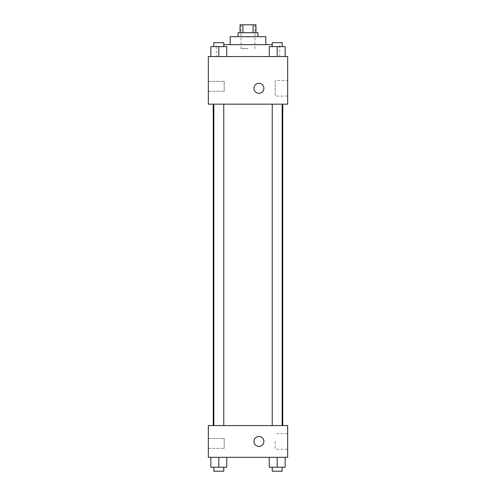<?xml version="1.0" encoding="UTF-8"?>
<svg xmlns="http://www.w3.org/2000/svg" width="496" height="496" viewBox="0 0 496 496"><rect width="100%" height="100%" fill="white"/><g stroke="black" fill="none" stroke-linecap="round" stroke-linejoin="round"><path stroke-width="0.37" stroke-dasharray="2.48 1.86" d="M248 48.608L241.056 48.608L248 48.608M248 24.8L241.056 24.8L248 24.8M253.09 32.736L253.09 24.8L255.936 24.8L255.936 32.736L242.91 32.736L255.936 32.736M253.09 24.8L240.064 24.8L240.064 32.736L242.91 32.736L240.064 32.736M257.92 32.736L238.08 32.736M238.08 36.704L257.92 36.704L238.08 36.704M242.91 32.736L242.91 24.8M265.856 36.704L230.144 36.704M230.144 44.64L265.856 44.64L230.144 44.64M272.242 44.64L223.758 44.64M216.256 56.544L279.744 56.544L216.256 56.544L216.256 44.64M287.68 56.544L208.32 56.544L208.32 104.16L287.68 104.16L287.68 56.544M210.862 56.544L226.734 56.544L210.862 56.544L226.734 56.544L210.862 56.544L218.798 56.544L218.798 46.624L210.862 46.624L223.758 46.624L210.862 46.624L210.862 56.544L218.798 56.544L210.862 56.544L210.862 46.624L210.862 56.544L226.734 56.544L218.798 56.544L218.798 46.624L226.734 46.624L213.838 46.624L226.734 46.624L226.734 56.544L226.734 46.624M269.266 56.544L285.138 56.544L269.266 56.544L285.138 56.544L269.266 56.544L277.202 56.544L277.202 46.624L269.266 46.624L282.162 46.624L269.266 46.624L269.266 56.544L277.202 56.544L269.266 56.544L269.266 46.624L269.266 56.544L285.138 56.544L277.202 56.544L277.202 46.624L285.138 46.624L272.242 46.624L285.138 46.624L285.138 56.544L285.138 46.624M263.872 88.288A4.96 4.96 0 0 0 256.432 83.991A4.96 4.96 0 0 0 256.432 92.585A4.96 4.96 0 0 0 263.872 88.288A4.96 4.96 0 0 1 256.432 92.585A4.96 4.96 0 0 1 256.432 83.991A4.96 4.96 0 0 1 263.872 88.288M287.68 80.488L287.68 96.088L287.68 80.488L275.144 80.488L275.144 96.088L275.144 80.488M253.952 88.288A4.96 4.96 0 0 0 261.392 92.585A4.96 4.96 0 0 0 261.392 83.991A4.96 4.96 0 0 0 253.952 88.288M208.32 91.264L208.32 81.344L208.32 91.264L208.32 81.344L208.32 91.264L224.192 91.264L224.192 81.344L224.192 91.264L224.192 81.344L224.192 91.264L208.32 91.264M277.202 104.16L282.162 104.16L277.202 104.16M218.798 104.16L213.838 104.16L218.798 104.16M248 104.16L213.243 104.16L248 104.16M248 425.568L213.243 425.568L248 425.568M277.202 425.568L272.242 425.568L277.202 425.568M218.798 425.568L213.838 425.568L218.798 425.568M287.68 425.568L208.32 425.568L208.32 457.312L287.68 457.312L287.68 425.568M208.32 443.424L208.32 438.464L208.32 443.424M285.138 467.232L285.138 457.312L285.138 467.232L277.202 467.232L285.138 467.232L277.202 467.232L277.202 457.312L285.138 457.312L269.266 457.312L285.138 457.312L269.266 457.312L285.138 457.312L269.266 457.312L285.138 457.312L277.202 457.312L277.202 467.232L269.266 467.232L269.266 457.312L269.266 467.232L282.162 467.232L269.266 467.232L269.266 457.312M226.734 467.232L226.734 457.312L226.734 467.232L218.798 467.232L226.734 467.232L218.798 467.232L218.798 457.312L226.734 457.312L210.862 457.312L226.734 457.312L210.862 457.312L226.734 457.312L210.862 457.312L226.734 457.312L218.798 457.312L218.798 467.232L210.862 467.232L210.862 457.312L210.862 467.232L223.758 467.232L210.862 467.232L210.862 457.312M208.32 448.384L224.192 448.384L224.192 438.464L224.192 448.384L224.192 438.464L224.192 448.384L208.32 448.384M287.68 441.44L287.68 433.64L287.68 441.44M258.912 436.48A4.96 4.96 0 0 0 254.615 443.92A4.96 4.96 0 0 0 263.209 443.92A4.96 4.96 0 0 0 258.912 436.48A4.96 4.96 0 0 1 263.209 443.92A4.96 4.96 0 0 1 254.615 443.92A4.96 4.96 0 0 1 258.912 436.48M275.144 441.44L275.144 449.24L275.144 441.44M258.912 446.4A4.96 4.96 0 0 0 263.209 438.96A4.96 4.96 0 0 0 254.615 438.96A4.96 4.96 0 0 0 258.912 446.4M272.242 467.232L272.242 471.2L282.162 471.2L272.242 471.2L282.162 471.2L282.162 467.232L272.242 467.232L282.162 467.232M277.202 467.232L277.202 457.312M213.838 467.232L213.838 471.2L223.758 471.2L213.838 471.2L223.758 471.2L223.758 467.232L213.838 467.232L223.758 467.232M218.798 467.232L218.798 457.312M272.242 46.624L272.242 42.656L282.162 42.656L272.242 42.656L282.162 42.656L282.162 46.624M277.202 56.544L277.202 46.624M213.838 46.624L213.838 42.656L223.758 42.656L213.838 42.656L223.758 42.656L223.758 46.624M218.798 56.544L218.798 46.624M241.056 24.8L241.056 48.608M254.944 24.8L254.944 48.608M279.744 56.544L279.744 44.64M287.68 96.088L275.144 96.088M208.32 81.344L224.192 81.344L208.32 81.344M223.758 425.568L223.758 104.16M213.838 425.568L213.838 104.16M282.162 425.568L282.162 104.16M272.242 425.568L272.242 104.16M208.32 438.464L224.192 438.464L208.32 438.464M287.68 433.64L275.144 433.64M287.68 449.24L275.144 449.24"/><path stroke-width="0.74" d="M242.91 32.736L242.91 24.8L240.064 24.8L240.064 32.736M242.91 24.8L255.936 24.8L255.936 32.736M253.09 32.736L253.09 24.8M238.08 36.704L238.08 32.736L257.92 32.736L257.92 36.704M230.144 44.64L230.144 36.704L265.856 36.704L265.856 44.64M223.758 44.64L272.242 44.64M208.32 56.544L287.68 56.544L287.68 104.16L208.32 104.16L208.32 56.544M253.952 88.288A4.96 4.96 0 0 1 261.392 83.991A4.96 4.96 0 0 1 261.392 92.585A4.96 4.96 0 0 1 253.952 88.288M208.32 425.568L287.68 425.568L287.68 457.312L208.32 457.312L208.32 425.568M258.912 446.4A4.96 4.96 0 0 1 254.615 438.96A4.96 4.96 0 0 1 263.209 438.96A4.96 4.96 0 0 1 258.912 446.4M269.266 457.312L269.266 467.232L285.138 467.232L285.138 457.312L285.138 467.232M277.202 467.232L277.202 457.312M282.162 467.232L282.162 471.2L272.242 471.2L272.242 467.232M210.862 457.312L210.862 467.232L226.734 467.232L226.734 457.312L226.734 467.232M218.798 467.232L218.798 457.312M223.758 467.232L223.758 471.2L213.838 471.2L213.838 467.232M269.266 56.544L269.266 46.624L285.138 46.624L285.138 56.544L285.138 46.624M277.202 56.544L277.202 46.624M282.162 46.624L282.162 42.656L272.242 42.656L272.242 46.624M210.862 56.544L210.862 46.624L226.734 46.624L226.734 56.544L226.734 46.624M218.798 56.544L218.798 46.624M223.758 46.624L223.758 42.656L213.838 42.656L213.838 46.624M282.757 425.568L282.757 104.16M213.243 425.568L213.243 104.16M272.242 104.16L272.242 425.568M282.162 104.16L282.162 425.568M223.758 425.568L223.758 104.16M213.838 425.568L213.838 104.16"/></g></svg>
